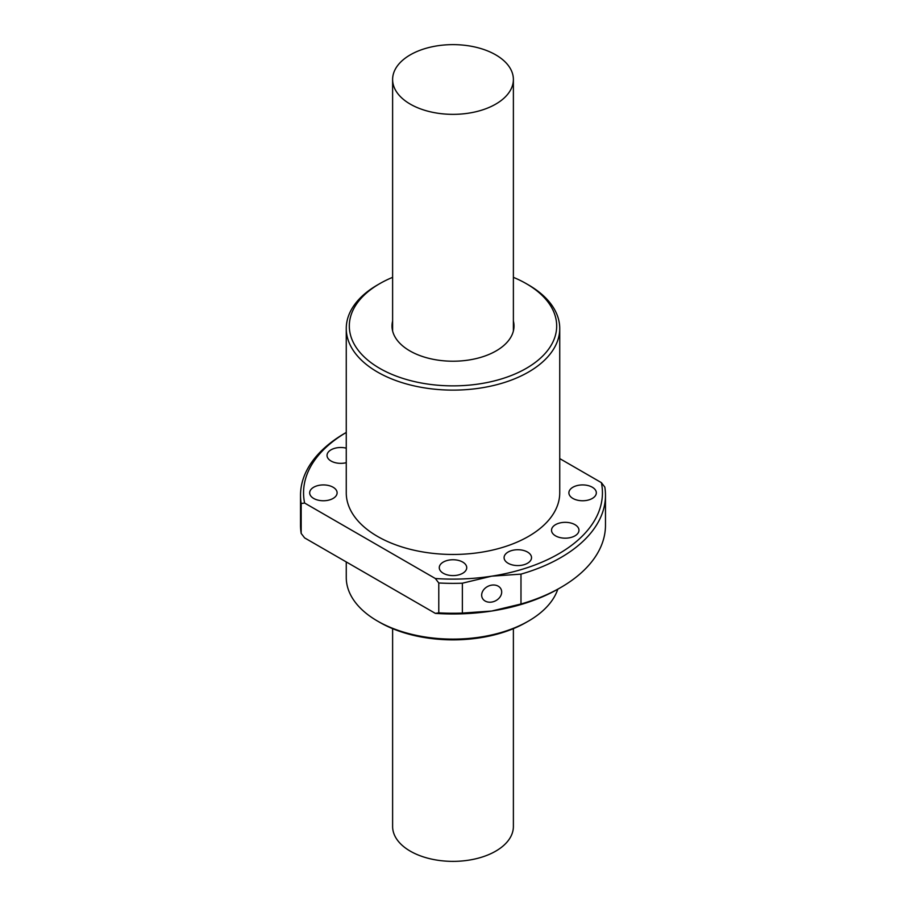 <?xml version="1.0" encoding="UTF-8"?>
<svg xmlns="http://www.w3.org/2000/svg" width="906" height="906" viewBox="0 0 906 906"><rect width="100%" height="100%" fill="white"/><g stroke="black" fill="none" stroke-linecap="round" stroke-linejoin="round"><path stroke-width="1.36" d="M513.385 628.662L513.385 826.51A60.385 34.858 180 0 1 476.103 858.718A60.385 34.858 180 0 1 410.305 851.164A60.385 34.858 180 0 1 392.615 826.51L392.615 628.662M410.305 104.145A60.385 34.858 0 0 0 476.103 111.698A60.385 34.858 0 0 0 513.385 79.49A60.385 34.858 0 0 0 495.695 54.836A60.385 34.858 0 0 0 429.897 47.282A60.385 34.858 0 0 0 392.615 79.49A60.385 34.858 0 0 0 410.305 104.145M501.686 592.06A10.374 8.177 155.1 0 0 501.086 589.24A10.374 8.177 155.1 0 0 489.931 585.536A10.374 8.177 155.1 0 0 481.664 595.151A10.374 8.177 155.1 0 0 482.275 597.971A10.374 8.177 155.1 0 0 493.419 601.675A10.374 8.177 155.1 0 0 501.686 592.06M392.615 321.041A60.996 35.209 0 0 0 392.004 326.013A60.996 35.209 0 0 0 409.874 350.905A60.996 35.209 0 0 0 476.341 358.538A60.996 35.209 0 0 0 513.996 326.013A60.996 35.209 0 0 0 513.385 321.041M557.802 589.206A106.738 61.619 180 0 1 528.481 621.074A106.738 61.619 180 0 1 377.53 621.074A106.738 61.619 180 0 1 377.519 621.074A106.738 61.619 180 0 1 346.262 577.507L346.262 561.947M346.262 448.164A13.726 7.928 0 0 0 327.032 455.424A13.726 7.928 0 0 0 331.052 461.029A13.726 7.928 0 0 0 346.262 462.683M333.091 487.235A13.726 7.928 0 0 0 318.142 485.525A13.726 7.928 0 0 0 309.671 492.841A13.726 7.928 0 0 0 313.68 498.447A13.726 7.928 0 0 0 328.64 500.157A13.726 7.928 0 0 0 337.111 492.841A13.726 7.928 0 0 0 333.091 487.235M462.706 562.071A13.726 7.928 0 0 0 447.745 560.35A13.726 7.928 0 0 0 439.274 567.666A13.726 7.928 0 0 0 443.294 573.272A13.726 7.928 0 0 0 458.255 574.993A13.726 7.928 0 0 0 466.726 567.666A13.726 7.928 0 0 0 462.706 562.071M527.507 552.048A13.726 7.928 0 0 0 512.558 550.327A13.726 7.928 0 0 0 504.087 557.643A13.726 7.928 0 0 0 508.096 563.249A13.726 7.928 0 0 0 523.056 564.97A13.726 7.928 0 0 0 531.528 557.643A13.726 7.928 0 0 0 527.507 552.048M574.948 524.653A13.726 7.928 0 0 0 559.999 522.932A13.726 7.928 0 0 0 551.528 530.259A13.726 7.928 0 0 0 555.537 535.854A13.726 7.928 0 0 0 570.497 537.575A13.726 7.928 0 0 0 578.968 530.259A13.726 7.928 0 0 0 574.948 524.653M592.32 487.235A13.726 7.928 0 0 0 577.36 485.525A13.726 7.928 0 0 0 568.889 492.841A13.726 7.928 0 0 0 572.909 498.447A13.726 7.928 0 0 0 587.858 500.157A13.726 7.928 0 0 0 596.329 492.841A13.726 7.928 0 0 0 592.32 487.235M379.682 283.68L377.519 284.926A106.738 61.619 0 0 0 377.519 284.926A106.738 61.619 0 0 0 346.262 328.493A106.738 61.619 0 0 0 377.53 372.072A106.738 61.619 0 0 0 528.47 372.072A106.738 61.619 0 0 0 559.738 328.493A106.738 61.619 0 0 0 528.481 284.926A106.738 61.619 0 0 0 528.47 284.926L526.318 283.68A103.692 59.864 180 0 1 526.318 368.334A103.692 59.864 180 0 1 379.682 368.334A103.692 59.864 180 0 1 379.682 283.68A103.692 59.864 180 0 1 392.615 277.338M346.262 328.493L346.262 492.841A106.738 61.619 0 0 0 412.151 549.772A106.738 61.619 0 0 0 528.47 536.42A106.738 61.619 0 0 0 559.738 492.841L559.738 328.493M379.682 622.32L377.519 621.074L379.682 622.32A103.692 59.864 0 0 0 526.318 622.32L528.481 621.074M520.984 574.132A152.48 88.041 0 0 0 605.48 495.333L605.48 525.208A152.48 88.041 180 0 1 560.825 587.462L558.662 588.707A149.433 86.274 180 0 1 491.675 611.04L520.984 604.008L520.984 574.132L491.675 576.171L462.366 583.204L462.366 613.079L491.675 611.04A149.433 86.274 180 0 1 435.344 613.373L438.776 612.864A152.48 88.041 0 0 0 462.366 613.079M605.48 495.333A152.48 88.041 0 0 0 604.823 487.111L601.391 482.649A149.433 86.274 0 0 1 491.675 576.171A149.433 86.274 0 0 1 435.344 578.515L304.609 503.034L301.177 503.543L301.177 533.43L304.609 537.892L435.344 613.373M560.825 587.462A152.48 88.041 180 0 1 520.984 604.008M438.776 612.864L438.776 582.977A152.48 88.041 0 0 0 462.366 583.204M438.776 582.977L435.344 578.515M559.738 458.595L601.391 482.649M304.609 503.034A149.433 86.274 180 0 1 346.262 432.456L345.175 433.079A152.48 88.041 0 0 0 300.52 495.333A152.48 88.041 0 0 0 301.177 503.543M301.177 533.43A152.48 88.041 180 0 1 300.52 525.208L300.52 495.333M513.385 277.338A103.692 59.864 180 0 1 526.318 283.68L528.481 284.926M513.385 330.973L513.385 79.49M392.615 330.973L392.615 79.49"/></g></svg>
